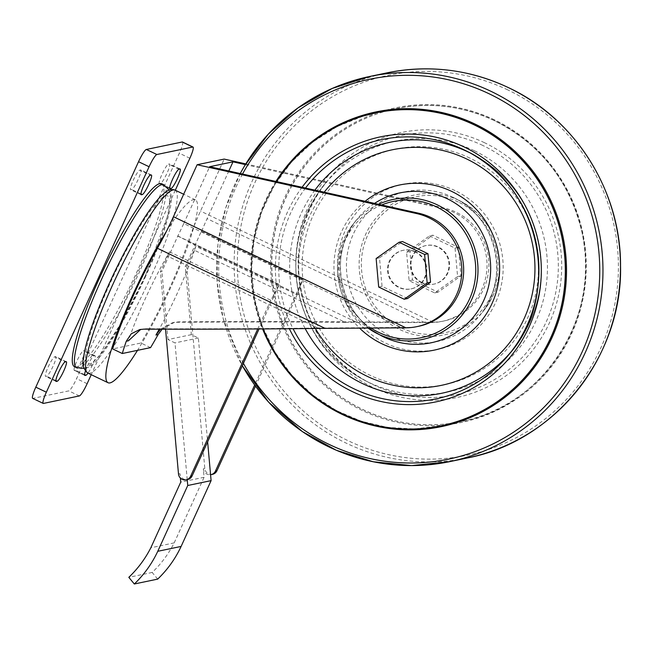 <?xml version="1.0" encoding="UTF-8"?>
<svg xmlns="http://www.w3.org/2000/svg" width="653" height="653" viewBox="0 0 653 653"><rect width="100%" height="100%" fill="white"/><g stroke="black" fill="none" stroke-linecap="round" stroke-linejoin="round"><path stroke-width="0.49" stroke-dasharray="3.27 2.45" d="M421.56 282.692A19.688 19.321 78.2 0 1 425.65 245.618A19.688 19.321 78.2 0 1 448.587 260.947A19.688 19.321 78.2 0 1 421.56 282.692M422.124 282.578A19.688 19.321 78.2 0 1 426.213 245.504A19.688 19.321 78.2 0 1 449.142 260.833A19.688 19.321 78.2 0 1 422.124 282.578M245.348 164.597L441.959 208.331A57.831 56.746 78.2 0 1 487.024 265.175A57.831 56.746 78.2 0 1 442.04 321.39A57.831 56.746 78.2 0 1 430.768 322.566L345.225 322.321L194.48 250.303A64.908 10.007 -64.5 0 1 195.827 246.361L297.148 294.772A64.908 10.007 -64.5 0 1 302.984 279.566L201.385 231.219L185.256 266.612L191.337 334.671L198.357 338.025L207.638 441.861M201.385 231.219L302.706 279.623L254.662 385.05M191.337 334.671L167.984 339.544L174.996 342.898L187.215 479.588A6.489 6.367 78.2 0 1 179.975 473.694L180.367 478.045M167.984 339.544L161.903 271.477L160.418 271.787L169.502 251.854A64.908 10.007 -64.5 0 1 167.16 256A86.547 13.346 -64.5 0 0 128.437 340.784M139.897 329.536L145.774 328.745C200.585 328.957 265.616 328.679 317.897 328.026L401.22 327.447L183.746 223.546A64.908 10.007 -64.5 0 1 177.747 236.149L161.903 271.477M178.032 236.092L279.345 284.496L259.086 328.957M187.648 479.514A6.489 6.367 78.2 0 1 187.215 479.588L187.223 479.604M194.48 250.303A86.547 13.346 -64.5 0 1 159.242 329.185M195.827 246.361L186.742 266.302L185.256 266.612M201.663 231.154A64.908 10.007 -64.5 0 1 207.099 218.673L228.836 170.988M183.746 223.546L209.646 166.719M407.57 298.535L382.054 286.341L379.507 257.845L402.477 241.537M161.797 183.787A101.337 15.623 -64.5 0 1 137.212 271.24A101.337 15.623 -64.5 0 1 74.426 366.668M345.225 322.321C298.299 321.864 234.656 321.847 176.775 322.28L172.416 322.745L160.491 329.194M245.781 163.895L443.811 207.948A57.831 56.746 78.2 0 1 488.877 264.791A57.831 56.746 78.2 0 1 443.893 321.007A57.831 56.746 78.2 0 1 433.012 322.174L355.852 321.945C305.906 321.48 239.88 321.456 178.718 321.872L174.375 322.337L162.115 329.194M401.22 327.447L407.415 327.439A57.831 56.746 -101.8 0 0 418.687 326.263M150.565 347.625L140.934 343.021L112.659 348.922M355.852 321.945L188.186 241.839A96.383 14.856 -64.5 0 1 140.934 343.021M188.186 241.839A64.908 10.007 -64.5 0 1 194.227 225.652L194.21 225.644A64.908 10.007 -64.5 0 1 200.495 211.082L224.183 159.087M429.535 235.896L455.051 248.083L457.598 276.586L434.629 292.887L409.121 280.7L406.574 252.205L429.535 235.896L432.906 235.194L458.422 247.381L460.969 275.876L438.008 292.185L412.492 279.998L409.945 251.495L432.906 235.194M166.368 231.448A101.337 15.623 -64.5 0 1 195.394 199.834A101.337 15.623 -64.5 0 1 194.21 225.644A101.337 15.623 -64.5 0 1 170.817 287.296A101.337 15.623 -64.5 0 1 137.53 350.343M145.113 276.08A93.118 14.358 -64.5 0 1 85.567 354.465A93.118 14.358 -64.5 0 1 152.01 208.674A93.118 14.358 -64.5 0 1 145.113 276.08M169.502 251.854L270.824 300.258A64.908 10.007 115.5 0 0 279.068 284.561L177.747 236.149M414.99 251.854A19.688 19.321 -101.8 0 0 387.964 273.599A19.688 19.321 -101.8 0 0 426.091 271.991A19.688 19.321 -101.8 0 0 414.99 251.854M182.473 142.003A12.978 2 -64.5 0 1 179.322 153.21L76.581 378.65A12.978 2 -64.5 0 1 68.785 390.894L32.903 398.379A12.978 2 -64.5 0 1 32.65 398.363M175.298 190.235L91.232 374.691M54.648 356.84L55.578 356.644A10.815 1.665 -64.5 0 1 55.783 356.66A10.815 1.665 -64.5 0 1 52.893 366.57A10.815 1.665 -64.5 0 1 46.665 376.201L45.734 376.397A10.815 1.665 -64.5 0 1 45.53 376.381A10.815 1.665 -64.5 0 1 48.42 366.472A10.815 1.665 -64.5 0 1 54.648 356.84L65.202 361.884M85.396 371.182A10.815 1.665 -64.5 0 1 89.861 361.28A10.815 1.665 -64.5 0 1 93.934 355.885L94.856 355.697A10.815 1.665 -64.5 0 1 95.069 355.714A10.815 1.665 -64.5 0 1 93.501 362.595A10.815 1.665 -64.5 0 1 87.992 373.149M74.466 370.406A10.815 1.665 -64.5 0 1 74.262 370.39A10.815 1.665 -64.5 0 1 77.152 360.48A10.815 1.665 -64.5 0 1 83.38 350.849L84.302 350.653A10.815 1.665 -64.5 0 1 84.515 350.669A10.815 1.665 -64.5 0 1 81.625 360.578A10.815 1.665 -64.5 0 1 75.397 370.21L74.466 370.406L84.67 375.279M139.726 170.155L140.656 169.96A10.815 1.665 -64.5 0 1 140.86 169.976A10.815 1.665 -64.5 0 1 137.971 179.885A10.815 1.665 -64.5 0 1 131.743 189.517L130.812 189.713A10.815 1.665 -64.5 0 1 130.608 189.697A10.815 1.665 -64.5 0 1 133.498 179.787A10.815 1.665 -64.5 0 1 139.726 170.155L150.28 175.192M159.544 183.722A10.815 1.665 -64.5 0 1 159.34 183.705A10.815 1.665 -64.5 0 1 162.23 173.796A10.815 1.665 -64.5 0 1 168.458 164.164L169.38 163.968A10.815 1.665 -64.5 0 1 169.592 163.985A10.815 1.665 -64.5 0 1 166.703 173.894A10.815 1.665 -64.5 0 1 160.475 183.526L159.544 183.722L169.747 188.595M415.545 251.74A19.688 19.321 -101.8 0 0 388.519 273.476A19.688 19.321 -101.8 0 0 426.646 271.877A19.688 19.321 -101.8 0 0 415.545 251.74M455.051 248.083L458.422 247.381M457.598 276.586L460.969 275.876M434.629 292.887L438.008 292.185M409.121 280.7L412.492 279.998M406.574 252.205L409.945 251.495M382.054 286.341L378.683 287.051M379.507 257.845L376.136 258.547M157.675 579.121L152.173 572.452A110.153 108.088 78.2 0 0 174.188 542.888L204.087 477.278L203.336 468.821A6.489 6.367 78.2 0 0 210.576 474.715M204.087 477.278L180.734 482.151M165.552 329.194L160.418 271.787M212.486 474.331A6.489 6.367 78.2 0 1 204.813 468.511L186.742 266.302M297.148 294.772L255.486 386.176M270.824 300.258L257.739 328.965M198.357 338.025L174.996 342.898M152.173 572.452L128.812 577.325M174.188 542.888L150.835 547.761M276.562 181.607A159.822 156.826 -101.8 0 0 263.183 328.932M494.582 120.625A159.822 156.826 -101.8 0 0 396.11 108.635A159.822 156.826 -101.8 0 0 275.223 297.115A159.822 156.826 -101.8 0 0 461.385 421.544A159.822 156.826 -101.8 0 0 584.729 284.088A159.822 156.826 -101.8 0 0 494.582 120.625M424.572 322.574L207.099 218.673M163.919 184.799A101.337 15.623 -64.5 0 1 139.334 272.252A101.337 15.623 -64.5 0 1 76.548 367.68M432.621 322.174L430.768 322.566M178.718 321.872L176.775 322.28M407.415 327.439L405.562 327.822M433.012 322.174L200.495 211.082M145.774 328.745L143.84 329.153M443.811 207.948L441.959 208.331M175.11 190.145A101.337 15.623 -64.5 0 1 150.525 277.598A101.337 15.623 -64.5 0 1 87.731 373.026M145.848 275.925A97.011 14.954 -64.5 0 1 83.813 357.591A97.011 14.954 -64.5 0 1 153.031 205.703A97.011 14.954 -64.5 0 1 145.848 275.925M317.897 328.026L167.16 256M189.876 158.246L179.322 153.21M87.135 383.695L76.581 378.65M79.34 395.938L68.785 390.894M43.449 403.423L32.903 398.379M66.124 361.689L55.578 356.644M55.938 381.27L45.734 376.397M55.848 380.593L46.665 376.201M93.934 355.885L83.38 350.849M84.58 374.602L75.397 370.21M94.856 355.697L84.302 350.653M151.202 175.004L140.656 169.96M141.015 194.586L130.812 189.713M140.926 193.908L131.743 189.517M179.012 169.2L168.458 164.164M169.658 187.917L160.475 183.526M179.934 169.013L169.38 163.968M204.813 468.511L203.336 468.821M178.498 474.005L179.975 473.694M458.333 202.014A69.561 68.263 -101.8 0 0 361.64 270.677A69.561 68.263 -101.8 0 0 469.058 321.994A69.561 68.263 -101.8 0 0 458.333 202.014M458.806 200.324A71.52 70.181 -101.8 0 0 368.292 229.179A71.52 70.181 -101.8 0 0 389.629 323.594A71.52 70.181 -101.8 0 0 483.734 310.599A71.52 70.181 -101.8 0 0 460.953 201.393A71.52 70.181 -101.8 0 0 458.806 200.324M381.63 204.977A69.561 68.263 -101.8 0 0 339.38 262.849A69.561 68.263 -101.8 0 0 370.855 327.961M378.495 204.283A71.52 70.181 -101.8 0 0 353.371 223.832A71.52 70.181 -101.8 0 0 367.876 327.977L346.727 304.38L337.683 273.86L340.825 247.291L353.371 223.832L357.273 219A76.556 75.119 -101.8 0 0 381.662 335.903C338.564 314.934 327.333 252.915 357.273 219A76.556 75.119 -101.8 0 1 374.528 203.401M365.109 201.304A84.359 82.784 -101.8 0 0 359.501 328.035M324.19 192.202A120.315 118.071 -101.8 0 0 315.366 328.483M314.917 190.137A128.127 125.727 -101.8 0 0 305.171 328.59M511.242 351.649A128.127 125.727 -101.8 0 0 512.923 349.616A128.127 125.727 -101.8 0 0 472.111 153.961A128.127 125.727 -101.8 0 0 469.752 152.761M305.514 188.048A132.453 129.98 -101.8 0 0 293.075 328.704M302.053 187.272A135.383 132.853 -101.8 0 0 289.344 328.737M375.801 112.871A159.822 156.826 -101.8 0 0 254.98 301.335A159.822 156.826 -101.8 0 0 441.069 425.78M275.892 181.461A160.72 157.708 -101.8 0 0 262.596 328.941M242.524 174.033A194.006 190.382 -101.8 0 0 243.414 363.346M240.255 173.527A196.7 193.019 -101.8 0 0 242.328 365.729M387.147 72.834A196.7 193.019 -101.8 0 0 238.353 304.804A196.7 193.019 -101.8 0 0 467.475 457.941M507.781 89.91A194.006 190.382 -101.8 0 0 238.116 281.386A194.006 190.382 -101.8 0 0 537.697 424.523A194.006 190.382 -101.8 0 0 507.781 89.91M494.615 119.891A160.72 157.708 -101.8 0 0 271.224 278.505A160.72 157.708 -101.8 0 0 519.396 397.081A160.72 157.708 -101.8 0 0 494.615 119.891M494.435 120.658A159.822 156.826 -101.8 0 0 395.963 108.667A159.822 156.826 -101.8 0 0 275.076 297.139A159.822 156.826 -101.8 0 0 461.23 421.569A159.822 156.826 -101.8 0 0 584.574 284.12A159.822 156.826 -101.8 0 0 494.435 120.658M484.518 142.713A135.383 132.853 -101.8 0 0 296.34 276.333A135.383 132.853 -101.8 0 0 505.389 376.218A135.383 132.853 -101.8 0 0 484.518 142.713M482.82 145.464A132.453 129.98 -101.8 0 0 327.537 180.669A132.453 129.98 -101.8 0 0 369.72 382.936A132.453 129.98 -101.8 0 0 545.402 323.635A132.453 129.98 -101.8 0 0 482.82 145.464M474.396 150.761A128.127 125.727 -101.8 0 0 324.182 184.815A128.127 125.727 -101.8 0 0 364.994 380.47A128.127 125.727 -101.8 0 0 534.929 323.113A128.127 125.727 -101.8 0 0 474.396 150.761M469.874 158.091A120.315 118.071 -101.8 0 0 302.641 276.839A120.315 118.071 -101.8 0 0 488.428 365.607A120.315 118.071 -101.8 0 0 469.874 158.091M455.068 190.594A84.359 82.784 -101.8 0 0 337.805 273.852A84.359 82.784 -101.8 0 0 468.07 336.099A84.359 82.784 -101.8 0 0 455.068 190.594M453.149 197.377A76.556 75.119 -101.8 0 0 356.26 228.272A76.556 75.119 -101.8 0 0 379.099 329.341A76.556 75.119 -101.8 0 0 479.833 315.423A76.556 75.119 -101.8 0 0 455.451 198.528A76.556 75.119 -101.8 0 0 453.149 197.377M426.213 245.504L425.65 245.618M434.253 284.055L433.698 284.169M174.375 322.345L172.416 322.745M443.893 321.007L442.04 321.39M195.394 199.834L183.681 194.235M83.894 368.382L87.575 366.937L91.118 364.537L102.284 352.342L121.744 322.141L145.268 275.99L168.074 214.813L170.637 198.194L169.086 190.072M56.085 381.425L45.53 376.381M84.808 375.426L74.262 370.39M95.069 355.714L84.515 350.669M141.162 194.733L130.608 189.697M169.886 188.741L159.34 183.705M180.146 169.029L169.592 163.985M66.337 361.705L55.783 356.66M151.414 175.02L140.86 169.976M403.407 250.262L402.852 250.377M411.455 288.806L410.892 288.928M483.734 310.599C495.227 295.989 500.451 279.313 499.423 260.571C496.786 234.043 483.963 214.315 460.953 201.393L455.451 198.528C498.541 219.49 509.773 281.516 479.833 315.423L483.734 310.599M509.569 353.763L512.923 349.616C534.407 322.215 543.663 290.993 540.708 255.968C536.807 213.156 510.034 173.306 472.111 153.961L467.385 151.496M441.134 425.764L414.426 428.931L387.539 427.405L361.272 421.234L336.393 410.59L312.534 394.918L291.785 375.157L274.84 351.959L262.245 326.067L254.507 298.886L251.568 269.607L253.984 240.247L261.641 211.899L274.268 185.534L291.458 162.026L312.648 142.142L337.111 126.551L363.982 115.826M240.222 173.518L225.734 207.825L217.922 244.344L217.065 281.753L223.204 318.705L242.304 365.786M396.11 108.635L395.963 108.667C429.968 101.868 462.789 105.868 494.411 120.658C539.974 143.701 569.008 180.277 581.521 230.403C602.776 314.207 544.7 406.484 461.23 421.569L461.385 421.544M327.537 180.669C275.697 239.431 295.099 346.58 369.72 382.936L364.994 380.47C327.071 361.125 300.298 321.276 296.397 278.464C293.442 243.43 302.698 212.217 324.182 184.815L327.537 180.669"/><path stroke-width="0.98" d="M207.638 441.861L211.099 480.624L187.746 485.497L157.765 551.295A110.153 108.088 78.2 0 1 134.322 583.994L128.812 577.325A110.153 108.088 78.2 0 0 150.835 547.761L180.734 482.151L180.367 478.045M254.662 385.05L215.466 471.05A6.489 6.367 78.2 0 1 210.576 474.715M259.086 328.957L192.113 475.923A6.489 6.367 78.2 0 1 187.648 479.514L186.17 479.816A6.489 6.367 78.2 0 1 178.498 474.005L165.552 329.194M122.282 353.518A96.383 14.856 -64.5 0 1 126.282 341.233L131.22 333.822L139.75 329.561L143.84 329.153C202.112 329.332 269.665 329.039 325.063 328.369L157.397 248.262A96.383 14.856 -64.5 0 0 112.659 348.922L122.282 353.518L150.565 347.625A96.383 14.856 -64.5 0 0 158.099 334.597L155.945 335.046L160.491 329.194M159.242 329.185A86.547 13.346 -64.5 0 1 155.945 335.046M325.063 328.369L405.954 327.822A57.831 56.746 -101.8 0 0 416.834 326.647L418.687 326.263A57.831 56.746 -101.8 0 0 463.671 270.048A57.831 56.746 -101.8 0 0 418.606 213.204L209.646 166.719L232.999 161.846L228.836 170.988M405.954 327.822L173.429 216.723L197.124 164.736L416.753 213.588A57.831 56.746 -101.8 0 1 461.818 270.432A57.831 56.746 -101.8 0 1 416.834 326.647M399.097 242.247L402.477 241.537L427.984 253.731L430.539 282.227L407.57 298.535L404.199 299.237L378.683 287.051L376.136 258.547L399.097 242.247L424.613 254.433L427.16 282.929L404.199 299.237M74.426 366.668A101.337 15.623 -64.5 0 1 104.015 268.489A101.337 15.623 -64.5 0 1 161.797 183.787L163.919 184.799A101.337 15.623 -64.5 0 0 106.137 269.501A101.337 15.623 -64.5 0 0 76.548 367.68L74.426 366.668M162.115 329.194L158.099 334.597M137.53 350.343A101.337 15.623 -64.5 0 1 108.031 382.723A101.337 15.623 -64.5 0 1 119.475 326.41A101.337 15.623 -64.5 0 1 166.384 231.456L166.368 231.448A64.908 10.007 -64.5 0 0 173.429 216.723M166.384 231.456A64.908 10.007 -64.5 0 1 157.397 248.262M245.781 163.895L224.183 159.087L197.124 164.736M232.999 161.846L245.348 164.597M140.738 329.381L128.437 340.784L126.282 341.233M91.232 374.691L87.135 383.695A12.978 2 -64.5 0 1 79.34 395.938L43.449 403.423A12.978 2 -64.5 0 1 43.204 403.407L32.65 398.363A12.978 2 -64.5 0 1 35.801 387.156L138.542 161.715A12.978 2 -64.5 0 1 146.337 149.472L182.22 141.987A12.978 2 -64.5 0 1 182.473 142.003L193.019 147.047A12.978 2 -64.5 0 1 189.876 158.246L175.298 190.235M43.204 403.407A12.978 2 -64.5 0 1 46.355 392.2L149.096 166.752A12.978 2 -64.5 0 1 156.891 154.508L192.774 147.023A12.978 2 -64.5 0 1 193.019 147.047M65.202 361.884L66.124 361.689A10.815 1.665 -64.5 0 1 66.337 361.705A10.815 1.665 -64.5 0 1 63.447 371.614A10.815 1.665 -64.5 0 1 57.219 381.246L56.289 381.442A10.815 1.665 -64.5 0 1 56.085 381.425A10.815 1.665 -64.5 0 1 58.974 371.516A10.815 1.665 -64.5 0 1 65.202 361.884M87.992 373.149A10.815 1.665 -64.5 0 1 85.943 375.255L85.021 375.442A10.815 1.665 -64.5 0 1 84.808 375.426A10.815 1.665 -64.5 0 1 85.396 371.182M150.28 175.192L151.202 175.004A10.815 1.665 -64.5 0 1 151.414 175.02A10.815 1.665 -64.5 0 1 148.525 184.93A10.815 1.665 -64.5 0 1 142.297 194.561L141.366 194.757A10.815 1.665 -64.5 0 1 141.162 194.733A10.815 1.665 -64.5 0 1 144.052 184.823A10.815 1.665 -64.5 0 1 150.28 175.192M170.098 188.758A10.815 1.665 -64.5 0 1 169.886 188.741A10.815 1.665 -64.5 0 1 172.776 178.832A10.815 1.665 -64.5 0 1 179.012 169.2L179.934 169.013A10.815 1.665 -64.5 0 1 180.146 169.029A10.815 1.665 -64.5 0 1 177.257 178.938A10.815 1.665 -64.5 0 1 171.021 188.57L169.747 188.595M427.984 253.731L424.613 254.433M430.539 282.227L427.16 282.929M255.486 386.176L216.951 470.74A6.489 6.367 78.2 0 1 212.486 474.331L211.009 474.641M257.739 328.965L190.627 476.233A6.489 6.367 78.2 0 1 186.17 479.816M187.223 479.604L187.746 485.497M211.099 480.624L181.118 546.43A110.153 108.088 78.2 0 1 157.675 579.121L134.322 583.994M263.183 328.932A159.822 156.826 -101.8 0 0 440.995 425.797A159.822 156.826 -101.8 0 0 564.339 288.34A159.822 156.826 -101.8 0 0 474.192 124.878A159.822 156.826 -101.8 0 0 375.72 112.887A159.822 156.826 -101.8 0 0 276.562 181.607M418.606 213.204L416.753 213.588M108.031 382.723L87.731 373.026A101.337 15.623 -64.5 0 1 117.328 274.848A101.337 15.623 -64.5 0 1 175.11 190.145L183.681 194.235M149.096 166.752L138.542 161.715M156.891 154.508L146.337 149.472M192.774 147.023L182.22 141.987M46.355 392.2L35.801 387.156M57.219 381.246L55.848 380.593M85.943 375.255L84.58 374.602M142.297 194.561L140.926 193.908M171.021 188.57L169.658 187.917M216.951 470.74L215.466 471.05M190.627 476.233L192.113 475.923M181.118 546.43L157.765 551.295M370.855 327.961A69.561 68.263 -101.8 0 0 467.426 303.253A69.561 68.263 -101.8 0 0 436.09 206.658A69.561 68.263 -101.8 0 0 381.63 204.977M374.528 203.401A76.556 75.119 -101.8 0 1 447.027 198.659A76.556 75.119 -101.8 0 1 483.196 301.629A76.556 75.119 -101.8 0 1 381.662 335.903L367.876 327.977A71.52 70.181 -101.8 0 0 376.152 333.038A71.52 70.181 -101.8 0 0 471.009 301.025A71.52 70.181 -101.8 0 0 437.216 204.822A71.52 70.181 -101.8 0 0 378.495 204.283M359.501 328.035A84.359 82.784 -101.8 0 0 485.261 315.579A84.359 82.784 -101.8 0 0 451.541 191.329A84.359 82.784 -101.8 0 0 365.109 201.304M315.366 328.483A120.315 118.071 -101.8 0 0 504.647 348.645A120.315 118.071 -101.8 0 0 466.356 158.826A120.315 118.071 -101.8 0 0 324.19 192.202M469.752 152.761A128.127 125.727 -101.8 0 0 468.266 152.043A128.127 125.727 -101.8 0 0 314.917 190.137M305.171 328.59A128.127 125.727 -101.8 0 0 511.242 351.649M293.075 328.704A132.453 129.98 -101.8 0 0 509.569 353.763A132.453 129.98 -101.8 0 0 467.385 151.496A132.453 129.98 -101.8 0 0 463.41 149.513A132.453 129.98 -101.8 0 0 305.514 188.048M289.344 328.737A135.383 132.853 -101.8 0 0 503.741 364.317A135.383 132.853 -101.8 0 0 464.128 146.966A135.383 132.853 -101.8 0 0 302.053 187.272M441.069 425.78A159.822 156.826 -101.8 0 0 441.142 425.764A159.822 156.826 -101.8 0 0 564.486 288.308A159.822 156.826 -101.8 0 0 474.339 124.854A159.822 156.826 -101.8 0 0 375.875 112.855A159.822 156.826 -101.8 0 0 375.801 112.871M262.596 328.941A160.72 157.708 -101.8 0 0 517.78 386.168A160.72 157.708 -101.8 0 0 474.894 124.005A160.72 157.708 -101.8 0 0 275.892 181.461M243.414 363.346A194.006 190.382 -101.8 0 0 549.377 401.571A194.006 190.382 -101.8 0 0 489.154 93.795A194.006 190.382 -101.8 0 0 242.524 174.033M242.328 365.729A196.7 193.019 -101.8 0 0 449.958 461.598A196.7 193.019 -101.8 0 0 601.764 292.422A196.7 193.019 -101.8 0 0 490.819 91.249A196.7 193.019 -101.8 0 0 369.631 76.483A196.7 193.019 -101.8 0 0 240.255 173.527M387.147 72.834C429.029 64.459 469.45 69.381 508.393 87.6C575.236 118.617 620.84 190.954 620.538 265.461C622.807 356.203 555.083 441.387 467.475 457.941A196.7 193.019 -101.8 0 0 619.281 288.773A196.7 193.019 -101.8 0 0 508.336 87.592A196.7 193.019 -101.8 0 0 387.147 72.834L369.631 76.483L332.165 88.465L297.931 107.933L268.334 134.085L244.597 165.829L240.222 173.518M87.731 373.026C83.184 368.961 81.796 363.705 83.576 357.248C84.955 347.429 88.841 334.034 95.216 317.064C104.839 291.801 116.552 266.612 130.355 241.504C141.799 220.918 151.692 206.087 160.042 197.018L165.568 192.006C167.862 190.072 170.588 189.288 173.763 189.672L175.11 190.145M169.086 190.072L163.919 184.799M76.548 367.68L83.894 368.382M509.569 353.763C561.409 294.993 542.006 187.852 467.385 151.496M363.982 115.826L375.72 112.887M242.304 365.786L268.595 402.15L302.29 431.543L336.303 450.26L373.238 461.761L411.635 465.589L449.958 461.598L467.475 457.941"/></g></svg>
